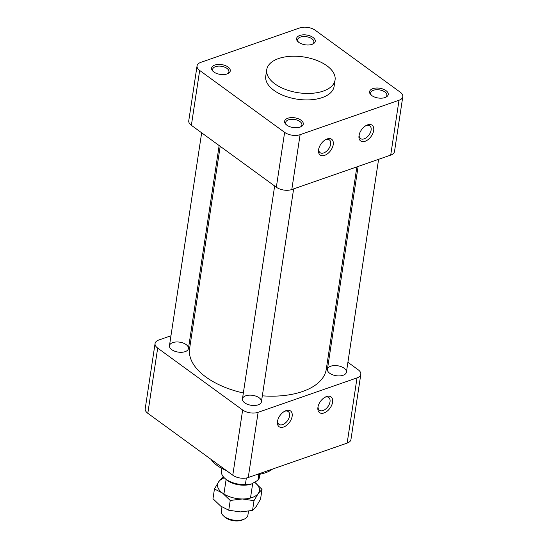 <?xml version="1.0" encoding="UTF-8"?>
<svg xmlns="http://www.w3.org/2000/svg" width="548" height="548" viewBox="0 0 548 548"><rect width="100%" height="100%" fill="white"/><g stroke="black" fill="none" stroke-linecap="round" stroke-linejoin="round"><path stroke-width="0.82" d="M192.684 328.211L191.458 328.642M170.962 335.773L158.852 339.993A11.056 5.788 8.6 0 0 155.063 343.541A11.056 5.788 8.6 0 0 157.68 348.096L242.648 410.007A11.056 5.788 8.6 0 0 258.115 412.315L357.022 377.887A11.056 5.788 8.6 0 0 360.81 374.332A11.056 5.788 8.6 0 0 358.193 369.784L347.905 362.29M330.417 349.542L329.369 348.781M185.156 351.652A9.597 5.028 8.6 0 0 188.444 348.569A9.597 5.028 8.6 0 0 186.176 344.617A9.597 5.028 8.6 0 0 175.997 341.993A9.597 5.028 8.6 0 0 169.462 345.699A9.597 5.028 8.6 0 0 174.641 351.179A9.597 5.028 8.6 0 0 185.156 351.652M258.149 404.842A9.597 5.028 8.6 0 0 261.437 401.759A9.597 5.028 8.6 0 0 256.259 396.273A9.597 5.028 8.6 0 0 245.744 395.8A9.597 5.028 8.6 0 0 242.456 398.889A9.597 5.028 8.6 0 0 247.634 404.369A9.597 5.028 8.6 0 0 258.149 404.842M343.123 375.264A9.597 5.028 8.6 0 0 346.411 372.174A9.597 5.028 8.6 0 0 337.671 365.769A9.597 5.028 8.6 0 0 327.43 369.304A9.597 5.028 8.6 0 0 329.697 373.257A9.597 5.028 8.6 0 0 343.123 375.264M157.68 348.096L147.816 413.302L232.784 475.212L242.648 410.007M147.816 413.302A11.056 5.788 -171.4 0 1 145.206 408.746L155.063 343.541M360.81 374.332L350.946 439.537A11.056 5.788 -171.4 0 1 347.158 443.092L357.022 377.887M258.115 412.315L248.251 477.52L347.158 443.092M248.251 477.52A11.056 5.788 -171.4 0 1 232.784 475.212M256.087 474.794A34.558 18.091 8.6 0 0 265.52 472.76A34.558 18.091 8.6 0 0 272.63 469.033M211.11 459.416A34.558 18.091 8.6 0 0 226.406 470.561M326.505 396.547A9.734 5.843 -53.9 0 1 332.595 402.177A9.734 5.843 -53.9 0 1 324.06 412.939A9.734 5.843 -53.9 0 1 317.929 407.363A9.734 5.843 -53.9 0 1 325.505 396.971A9.734 5.843 -53.9 0 1 326.505 396.547M286.063 410.63A9.734 5.843 -53.9 0 1 292.153 416.261A9.734 5.843 -53.9 0 1 283.617 427.015A9.734 5.843 -53.9 0 1 277.487 421.439A9.734 5.843 -53.9 0 1 285.063 411.048A9.734 5.843 -53.9 0 1 286.063 410.63M277.617 420.713A7.891 4.74 126.1 0 0 278.98 424.344A7.891 4.74 126.1 0 0 282.624 424.611A7.891 4.74 126.1 0 0 288.844 418.35A7.891 4.74 126.1 0 0 288.282 411.582A7.891 4.74 126.1 0 0 284.638 411.308A7.891 4.74 126.1 0 0 284.412 411.397M318.059 406.637A7.891 4.74 126.1 0 0 319.422 410.26A7.891 4.74 126.1 0 0 323.067 410.534A7.891 4.74 126.1 0 0 329.286 404.266A7.891 4.74 126.1 0 0 328.718 397.505A7.891 4.74 126.1 0 0 325.08 397.232A7.891 4.74 126.1 0 0 324.854 397.314M220.193 146.316L189.601 348.603A69.11 36.189 8.6 0 0 243.346 392.991M262.334 395.827A69.11 36.189 8.6 0 0 302.606 391.484A69.11 36.189 8.6 0 0 326.272 369.27L356.878 166.88M359.145 134.952A7.891 4.74 126.1 0 0 360.509 138.576A7.891 4.74 126.1 0 0 364.153 138.85A7.891 4.74 126.1 0 0 370.373 132.582A7.891 4.74 126.1 0 0 369.811 125.814A7.891 4.74 126.1 0 0 366.167 125.547A7.891 4.74 126.1 0 0 365.941 125.629M367.592 124.862A9.734 5.843 -53.9 0 1 373.681 130.493A9.734 5.843 -53.9 0 1 365.146 141.254A9.734 5.843 -53.9 0 1 359.015 135.678A9.734 5.843 -53.9 0 1 366.591 125.28A9.734 5.843 -53.9 0 1 367.592 124.862M318.71 149.029A7.891 4.74 126.1 0 0 320.073 152.652A7.891 4.74 126.1 0 0 323.71 152.926A7.891 4.74 126.1 0 0 329.93 146.659A7.891 4.74 126.1 0 0 329.369 139.898A7.891 4.74 126.1 0 0 325.724 139.624A7.891 4.74 126.1 0 0 325.498 139.706M327.149 138.939A9.734 5.843 -53.9 0 1 333.239 144.569A9.734 5.843 -53.9 0 1 324.704 155.331A9.734 5.843 -53.9 0 1 318.573 149.755A9.734 5.843 -53.9 0 1 326.149 139.363A9.734 5.843 -53.9 0 1 327.149 138.939M326.903 65.781A34.558 18.091 -171.4 0 1 335.068 80.001A34.558 18.091 -171.4 0 1 298.201 92.722A34.558 18.091 -171.4 0 1 266.739 69.665A34.558 18.091 -171.4 0 1 290.276 56.328A34.558 18.091 -171.4 0 1 326.903 65.781M266.739 69.665L265.759 76.131A34.558 18.091 8.6 0 0 284.398 95.873A34.558 18.091 8.6 0 0 322.258 97.571A34.558 18.091 8.6 0 0 334.095 86.468L335.068 80.001M299.749 27.921L200.842 62.356A11.056 5.788 8.6 0 0 197.054 65.911A11.056 5.788 8.6 0 0 199.671 70.459L284.631 132.369A11.056 5.788 8.6 0 0 300.099 134.678L399.013 100.25A11.056 5.788 8.6 0 0 402.794 96.695A11.056 5.788 8.6 0 0 400.184 92.146L315.216 30.236A11.056 5.788 8.6 0 0 299.749 27.921M199.671 70.459L191.375 125.314A11.056 5.788 -171.4 0 1 188.759 120.766L197.054 65.911M227.043 73.946A9.439 4.946 -171.4 0 1 213.124 71.391A9.439 4.946 -171.4 0 1 215.159 64.945A9.439 4.946 -171.4 0 1 227.81 66.856A9.439 4.946 -171.4 0 1 227.852 73.617A9.439 4.946 -171.4 0 1 227.043 73.946M301.037 120.211A9.439 4.946 -171.4 0 1 300.845 126.8A9.439 4.946 -171.4 0 1 286.118 124.574A9.439 4.946 -171.4 0 1 288.296 118.087A9.439 4.946 -171.4 0 1 301.037 120.211M372.804 88.66A9.439 4.946 -171.4 0 1 385.634 90.372A9.439 4.946 -171.4 0 1 385.819 97.222A9.439 4.946 -171.4 0 1 371.092 94.996A9.439 4.946 -171.4 0 1 372.804 88.66M298.811 42.388A9.439 4.946 -171.4 0 1 298.091 41.806A9.439 4.946 -171.4 0 1 300.133 35.367A9.439 4.946 -171.4 0 1 312.785 37.278A9.439 4.946 -171.4 0 1 312.826 44.032A9.439 4.946 -171.4 0 1 298.811 42.388M191.375 125.314L276.336 187.224L284.631 132.369M402.794 96.695L394.498 151.549A11.056 5.788 -171.4 0 1 390.71 155.105L399.013 100.25M300.099 134.678L291.803 189.533L390.71 155.105M291.803 189.533A11.056 5.788 -171.4 0 1 276.336 187.224M227.276 73.857A8.213 4.302 8.6 0 0 228.906 71.761A8.213 4.302 8.6 0 0 221.426 66.281A8.213 4.302 8.6 0 0 212.665 69.301A8.213 4.302 8.6 0 0 213.597 71.788M300.277 127.047A8.213 4.302 8.6 0 0 301.9 124.951A8.213 4.302 8.6 0 0 299.962 121.567A8.213 4.302 8.6 0 0 291.255 119.32A8.213 4.302 8.6 0 0 285.659 122.492A8.213 4.302 8.6 0 0 286.59 124.978M385.244 97.469A8.213 4.302 8.6 0 0 386.874 95.366A8.213 4.302 8.6 0 0 382.442 90.68A8.213 4.302 8.6 0 0 373.441 90.269A8.213 4.302 8.6 0 0 370.633 92.913A8.213 4.302 8.6 0 0 371.565 95.393M312.25 44.278A8.213 4.302 8.6 0 0 313.881 42.182A8.213 4.302 8.6 0 0 306.401 36.702A8.213 4.302 8.6 0 0 297.639 39.723A8.213 4.302 8.6 0 0 298.571 42.21M258.834 474.424L257.957 480.219L251.416 484.028L245.367 484.603L246.36 478.007M221.954 468.492L221.508 471.403A19.201 10.049 8.6 0 0 224.598 478.116L225.94 479.349A17.276 9.049 8.6 0 0 251.416 484.028A17.276 9.049 8.6 0 0 252.895 483.425A17.276 9.049 8.6 0 0 252.943 483.405M257.957 480.219A19.201 10.049 8.6 0 0 259.478 477.144L259.916 474.232M221.954 506.982L221.324 511.154A13.44 7.035 8.6 0 0 223.481 515.853A13.44 7.035 8.6 0 0 243.298 519.49A13.44 7.035 8.6 0 0 244.449 519.025A13.44 7.035 8.6 0 0 247.901 515.175L248.491 511.243M223.481 515.853L224.762 517.031A11.611 6.076 8.6 0 0 241.88 520.175A11.611 6.076 8.6 0 0 242.874 519.771L244.449 519.025M224.598 478.116A19.201 10.049 8.6 0 0 245.367 484.603M258.259 493.44A21.132 11.063 8.6 0 0 254.827 482.391L262.026 489.391L258.259 493.44A21.132 11.063 8.6 0 1 242.36 498.975L254.012 500.673L258.259 493.44M224.29 477.835A21.132 11.063 8.6 0 0 218.7 481.74A21.132 11.063 8.6 0 0 222.577 493.125A21.132 11.063 8.6 0 0 242.36 498.975L230.222 500.461L222.577 493.125L214.453 488.974L218.7 481.74L222.467 477.692L223.851 477.383M214.453 488.974L212.98 498.728L220.625 506.064L228.749 510.222L240.401 511.914L252.532 510.428L256.3 506.379L260.547 499.153L262.026 489.391M252.532 510.428L254.012 500.673M228.749 510.222L230.222 500.461M226.112 479.507L223.913 494.029M252.683 483.521L250.491 498.043M358.111 166.455L327.43 369.304M378.6 159.317L346.411 372.174M274.651 185.998L242.456 398.889M293.632 188.896L261.437 401.759M201.657 132.808L169.462 345.699M219.145 145.549L188.444 348.569"/></g></svg>
